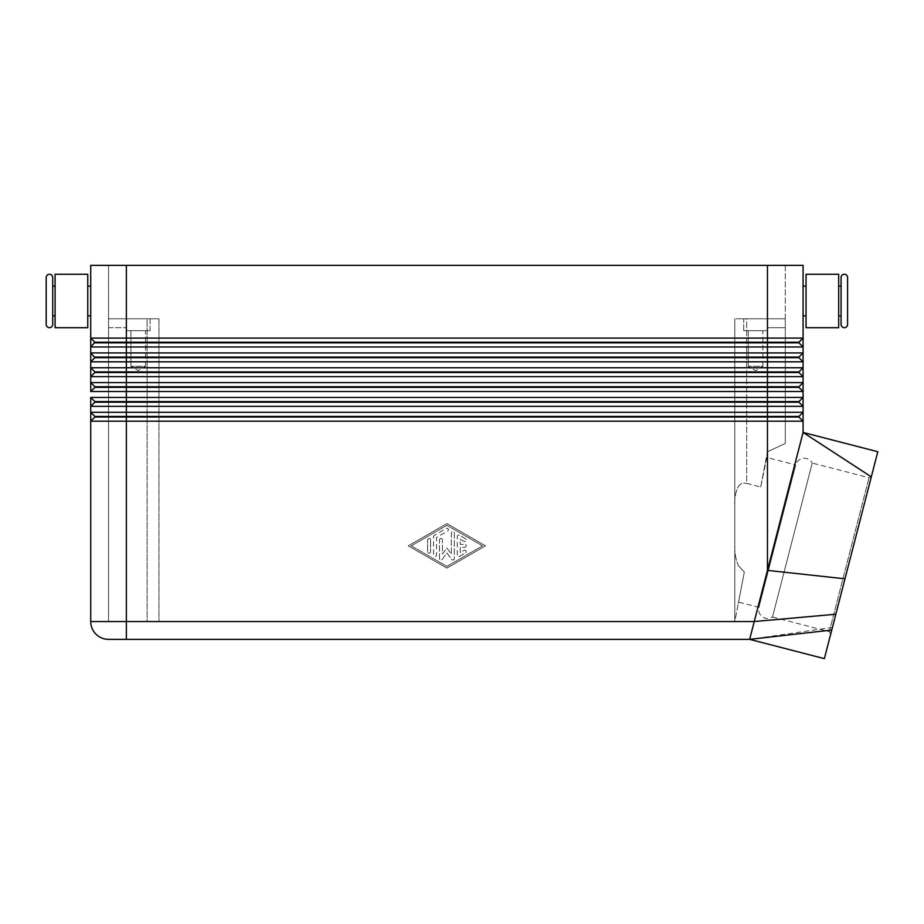 <?xml version="1.0" encoding="UTF-8"?>
<svg xmlns="http://www.w3.org/2000/svg" width="924" height="924" viewBox="0 0 924 924"><rect width="100%" height="100%" fill="white"/><g stroke="black" fill="none" stroke-linecap="round" stroke-linejoin="round"><path stroke-width="0.69" stroke-dasharray="4.62 3.46" d="M830.722 634.06L829.29 631.646L772.487 616.978L812.231 463.051A8.905 8.905 0 0 0 795.703 464.922L758.927 607.345L795.703 464.922L766.389 457.345L760.683 486.994L766.885 457.472M739.05 602.217L758.927 607.345A8.905 8.905 0 0 0 772.487 616.978L812.231 463.051L869.034 477.72L871.459 476.299M52.726 286.14L52.726 315.823M847.597 277.535L847.597 324.428M789.708 342.827L798.925 342.827L803.083 346.985L90.725 346.985L90.725 338.08L94.883 342.238L90.725 346.985L94.883 342.827L789.708 342.827M90.725 265.361L803.083 265.361L803.083 346.985L798.925 342.827L803.083 346.985M101.155 338.08L803.083 338.08L798.925 342.827L798.925 342.238L94.883 342.238L90.725 338.08L101.155 338.08M803.083 397.447L803.083 406.352L90.725 406.352L94.883 402.194L90.725 406.352L90.725 397.447L803.083 397.447L798.925 401.594L803.083 397.447L798.925 401.594L94.883 401.594L94.883 402.194L798.925 402.194L803.083 406.352L803.083 412.289L798.925 416.435L803.083 412.289L798.925 416.435L94.883 416.435L94.883 417.036L798.925 417.036L803.083 421.182L803.083 432.432L767.463 570.374L844.986 578.817L877.8 451.721M792.642 421.182L90.725 421.182L90.725 412.289L94.883 416.435L90.725 412.289L803.083 412.289L803.083 421.182L792.642 421.182M789.708 357.669L798.925 357.669L803.083 361.827L90.725 361.827L90.725 352.922L94.883 357.08L90.725 361.827L94.883 357.669L789.708 357.669M803.083 352.922L798.925 357.08L803.083 352.922L798.925 357.08L94.883 357.08L90.725 352.922L803.083 352.922L803.083 361.827L798.925 357.669L803.083 361.827M789.708 372.511L798.925 372.511L803.083 376.669L90.725 376.669L90.725 367.764L94.883 371.922L90.725 376.669L94.883 372.511L789.708 372.511M803.083 367.764L798.925 371.922L803.083 367.764L798.925 371.922L94.883 371.922L90.725 367.764L803.083 367.764L803.083 376.669L798.925 372.511L803.083 376.669M789.708 387.352L798.925 387.352L803.083 391.51L90.725 391.51L90.725 382.605L94.883 386.752L90.725 391.51L94.883 387.352L789.708 387.352M803.083 382.605L798.925 386.752L803.083 382.605L798.925 386.752L94.883 386.752L90.725 382.605L803.083 382.605L803.083 391.51L798.925 387.352L803.083 391.51M90.725 397.447L94.883 401.594L90.725 397.447L94.883 401.594L90.725 406.352M738.288 565.534L744.317 572.118L738.288 603.453L744.317 572.118L738.288 565.534C735.562 558.951 734.407 551.79 734.811 544.063L734.811 506.248C734.303 498.902 735.469 492.342 738.288 486.578C740.205 483.737 743 482.663 746.684 483.379C743 482.663 740.205 483.737 738.288 486.578C735.469 492.342 734.303 498.902 734.811 506.248L734.811 544.063C734.407 551.79 735.562 558.951 738.288 565.534M155.509 621.54L147.112 621.54L155.509 621.54M147.112 318.792L108.535 318.792L108.535 327.697L108.535 318.792L150.081 318.792L150.081 330.665L126.345 330.665L126.345 318.792L150.081 318.792L150.081 330.665L126.345 330.665L126.345 318.792L126.345 327.697L126.345 318.792L158.986 318.792L155.509 318.792L158.986 318.792L158.986 621.54L734.811 621.54L738.288 603.453L734.811 621.54L734.811 318.792L734.811 621.54L158.986 621.54L158.986 318.792L158.986 621.54L158.986 318.792L108.535 318.792L147.112 318.792L147.112 621.54L108.535 621.54L108.535 327.697L108.535 621.54L147.112 621.54L147.112 318.792M748.29 366.274L748.29 330.665L762.889 330.665L762.889 366.274L748.29 366.274L762.889 366.274L755.589 370.663L748.29 366.274L748.29 330.665L762.889 330.665L748.29 330.665L762.889 330.665L762.889 366.274L748.29 366.274L762.889 366.274L755.589 370.663L748.29 366.274M743.716 330.665L743.716 318.792L767.463 318.792L767.463 330.665L743.716 330.665L743.716 318.792L767.463 318.792L767.463 330.665L743.716 330.665M130.919 366.274L130.919 330.665L145.507 330.665L145.507 366.274L130.919 366.274L145.507 366.274L138.207 370.663L130.919 366.274L130.919 330.665L145.507 330.665L130.919 330.665L145.507 330.665L145.507 366.274L130.919 366.274L145.507 366.274L138.207 370.663L130.919 366.274M835.839 614.217L754.25 621.54L767.463 570.374L767.463 265.361L785.273 265.361L108.535 265.361L126.345 265.361L126.345 621.54L126.345 327.697L126.345 621.54L754.25 621.54L749.653 639.35L832.443 627.408L844.986 578.817M738.288 318.792L746.684 318.792L738.288 318.792M829.29 631.646L869.034 477.72L829.29 631.646M746.684 483.379L760.683 486.994L746.684 483.379L746.684 318.792L785.273 318.792L746.684 318.792L746.684 483.379M738.553 602.09L744.317 572.118L738.553 602.09M55.105 327.697L55.105 274.266M87.757 327.697L87.757 274.266M841.071 277.535L841.071 324.428M838.692 315.823L838.692 286.14L838.692 315.823M841.071 286.14L841.071 315.823L841.071 286.14M803.083 286.14L803.083 315.823L803.083 286.14M806.051 286.14L806.051 315.823L806.051 286.14M806.051 327.697L806.051 274.266M838.692 327.697L838.692 274.266M90.725 315.823L90.725 286.14L90.725 315.823M46.2 277.535L46.2 324.428M760.683 486.994L767.463 451.755L785.273 443.451L785.273 318.792L785.273 443.451L767.463 451.755L760.683 486.994M824.37 658.639L832.443 627.408M803.083 432.432L871.309 476.853M749.653 639.35L108.535 639.35A17.81 17.81 0 0 1 90.725 621.54L126.345 621.54L126.345 639.35M767.463 451.755L785.273 443.451L785.273 327.697L785.273 443.451L767.463 451.755L767.463 327.697L767.463 451.755M767.463 327.697L767.463 318.792L767.463 327.697L785.273 327.697L785.273 318.792L785.273 327.697L767.463 327.697M785.273 265.361L785.273 318.792L734.811 318.792L785.273 318.792L785.273 265.361M126.345 330.665L150.081 330.665L126.345 330.665M150.081 318.792L126.345 318.792L150.081 318.792M108.535 621.54L108.535 318.792L108.535 621.54M108.535 318.792L108.535 265.361L108.535 318.792L126.345 318.792L126.345 265.361L126.345 318.792M90.725 412.289L94.883 416.435L90.725 421.182M803.083 421.182L798.925 417.036L803.083 421.182M803.083 406.352L798.925 402.194L803.083 406.352M90.725 382.605L94.883 386.752L90.725 391.51M90.725 367.764L94.883 371.922L90.725 376.669M90.725 352.922L94.883 357.08L90.725 361.827M798.925 416.435L798.925 417.036M798.925 401.594L798.925 402.194M798.925 386.752L798.925 387.352M798.925 371.922L798.925 372.511M798.925 357.08L798.925 357.669M90.725 338.08L94.883 342.238L90.725 346.985M446.904 523.596L408.316 545.853L446.904 568.098L485.493 545.853L446.904 523.596L485.493 545.853L446.904 568.098L408.316 545.853L446.904 523.596M94.883 416.435L94.883 417.036M94.883 401.594L94.883 402.194M94.883 386.752L94.883 387.352M94.883 371.922L94.883 372.511M94.883 357.08L94.883 357.669M767.463 265.361L767.463 318.792L767.463 265.361L126.345 265.361M798.925 342.238L798.925 342.827M94.883 342.238L94.883 342.827M457.288 555.093L457.288 536.613L457.288 555.093A1.478 1.478 0 0 0 459.517 556.375L465.453 552.956A1.478 1.478 0 0 0 465.996 550.923A1.478 1.478 0 0 0 463.964 550.381L460.256 552.517L460.256 547.331L464.714 547.331A1.478 1.478 0 0 0 466.193 545.853A1.478 1.478 0 0 0 464.714 544.363L460.256 544.363L460.256 539.177L463.964 541.325A1.478 1.478 0 0 0 465.996 540.771A1.478 1.478 0 0 0 465.453 538.75L459.517 535.331A1.478 1.478 0 0 0 457.288 536.613A1.478 1.478 0 0 1 459.517 535.331L465.453 538.75A1.478 1.478 0 0 1 465.996 540.771A1.478 1.478 0 0 1 463.964 541.325L460.256 539.177L460.256 544.363L464.714 544.363A1.478 1.478 0 0 1 466.193 545.853A1.478 1.478 0 0 1 464.714 547.331L460.256 547.331L460.256 552.517L463.964 550.381A1.478 1.478 0 0 1 465.996 550.923A1.478 1.478 0 0 1 465.453 552.956L459.517 556.375A1.478 1.478 0 0 1 457.288 555.093M427.604 539.974A1.478 1.478 0 0 1 429.094 538.484A1.478 1.478 0 0 1 430.572 539.974A1.478 1.478 0 0 0 429.094 538.484A1.478 1.478 0 0 0 427.604 539.974L427.604 551.732A1.478 1.478 0 0 0 429.094 553.21A1.478 1.478 0 0 0 430.572 551.732L430.572 539.974L430.572 551.732A1.478 1.478 0 0 1 429.094 553.21A1.478 1.478 0 0 1 427.604 551.732L427.604 539.974M411.284 545.853L446.904 525.306L482.513 545.853L446.904 566.389L411.284 545.853L446.904 525.306L482.513 545.853L446.904 566.389L411.284 545.853M433.541 536.613A1.478 1.478 0 0 1 434.292 535.331A1.478 1.478 0 0 0 433.541 536.613L433.541 555.093A1.478 1.478 0 0 0 435.031 556.571A1.478 1.478 0 0 0 436.509 555.093L436.509 537.468L447.643 531.046A1.478 1.478 0 0 0 448.186 529.025A1.478 1.478 0 0 0 446.153 528.482L434.292 535.331L446.153 528.482A1.478 1.478 0 0 1 448.186 529.025A1.478 1.478 0 0 1 447.643 531.046L436.509 537.468L436.509 555.093A1.478 1.478 0 0 1 435.031 556.571A1.478 1.478 0 0 1 433.541 555.093L433.541 536.613M439.478 539.974A1.478 1.478 0 0 1 440.967 538.484A1.478 1.478 0 0 1 442.446 539.974A1.478 1.478 0 0 0 440.967 538.484A1.478 1.478 0 0 0 439.478 539.974L439.478 558.512A1.478 1.478 0 0 0 442.157 559.401L446.904 553.037L451.651 559.401A1.478 1.478 0 0 0 454.319 558.512L454.319 533.183A1.478 1.478 0 0 0 452.841 531.704A1.478 1.478 0 0 0 451.351 533.183L451.351 554.042L446.904 548.082L442.446 554.042L442.446 539.974L442.446 554.042L446.904 548.082L451.351 554.042L451.351 533.183A1.478 1.478 0 0 1 452.841 531.704A1.478 1.478 0 0 1 454.319 533.183L454.319 558.512A1.478 1.478 0 0 1 451.651 559.401L446.904 553.037L442.157 559.401A1.478 1.478 0 0 1 439.478 558.512L439.478 539.974M108.535 639.35A17.81 17.81 0 0 1 95.934 634.13M108.535 327.697L126.345 327.697L108.535 327.697M767.463 318.792L785.273 318.792"/><path stroke-width="1.39" d="M55.105 315.823L52.726 315.823L52.726 324.428A3.269 3.269 0 0 1 49.469 327.697A3.269 3.269 0 0 1 46.2 324.428L46.2 277.535A3.269 3.269 0 0 1 49.469 274.266A3.269 3.269 0 0 1 52.726 277.535L52.726 286.14L55.105 286.14M844.34 327.697A3.269 3.269 0 0 0 847.597 324.428L847.597 277.535A3.269 3.269 0 0 0 844.34 274.266A3.269 3.269 0 0 0 841.071 277.535L841.071 324.428A3.269 3.269 0 0 0 844.34 327.697M52.726 324.428L52.726 277.535M94.883 342.827L798.925 342.827L803.083 346.985L803.083 352.922L90.725 352.922L94.883 357.669L798.925 357.669L803.083 361.827L803.083 338.08L798.925 342.238L94.883 342.238L90.725 346.985L803.083 346.985M803.083 352.922L798.925 357.08L767.463 357.08L767.463 338.08L803.083 338.08L803.083 265.361L767.463 265.361L767.463 338.08L90.725 338.08L90.725 361.827L803.083 361.827L803.083 367.764L90.725 367.764L90.725 376.669L803.083 376.669L803.083 361.827M803.083 367.764L798.925 371.922L767.463 371.922L767.463 357.08L126.345 357.08L126.345 265.361L90.725 265.361L90.725 338.08L90.725 315.823L87.757 315.823M94.883 387.352L90.725 391.51L803.083 391.51L803.083 382.605L798.925 386.752L94.883 386.752L94.883 387.352L798.925 387.352L803.083 391.51L803.083 397.447L798.925 401.594L94.883 401.594L94.883 402.194L767.463 402.194L767.463 406.352L803.083 406.352L803.083 397.447L90.725 397.447L90.725 406.352L767.463 406.352L767.463 412.289L90.725 412.289L90.725 421.182L803.083 421.182L803.083 412.289L767.463 412.289L767.463 416.435L94.883 416.435L90.725 412.289L90.725 406.352L90.725 412.289M94.883 416.435L94.883 417.036L767.463 417.036L767.463 570.374L803.083 432.432L871.309 476.853L824.37 658.639L749.653 639.35L754.25 621.54L90.725 621.54L90.725 421.182L90.725 621.54A17.81 17.81 0 0 0 95.934 634.13A17.81 17.81 0 0 1 90.725 621.54M798.925 401.594L798.925 402.194L767.463 402.194L767.463 371.922L94.883 371.922L94.883 372.511L798.925 372.511L803.083 376.669L803.083 382.605L90.725 382.605L90.725 391.51M94.883 357.669L90.725 361.827L90.725 367.764L90.725 361.827M108.535 639.35A17.81 17.81 0 0 1 95.934 634.13A17.81 17.81 0 0 0 108.535 639.35L126.345 639.35L126.345 357.08L94.883 357.08M94.883 372.511L90.725 376.669L90.725 382.605L90.725 376.669M94.883 402.194L90.725 406.352M94.883 417.036L90.725 421.182M798.925 402.194L803.083 406.352L803.083 412.289L798.925 416.435L767.463 416.435L767.463 417.036L798.925 417.036L803.083 421.182L803.083 432.432L877.8 451.732L871.309 476.853M87.757 286.14L90.725 286.14L90.725 315.823M87.757 274.266L87.757 327.697L55.105 327.697L55.105 274.266L87.757 274.266M838.692 315.823L841.071 315.823M841.071 286.14L838.692 286.14M803.083 315.823L806.051 315.823M806.051 286.14L803.083 286.14M806.051 300.981L806.051 327.697L838.692 327.697L838.692 274.266L806.051 274.266L806.051 300.981M835.839 614.217L754.25 621.54L767.463 570.374L844.986 578.817M126.345 639.35L749.653 639.35L831.75 630.053M94.883 401.594L90.725 397.447M94.883 386.752L90.725 382.605M94.883 371.922L90.725 367.764M90.725 286.14L90.725 265.361M90.725 352.922L90.725 346.985M798.925 416.435L798.925 417.036M798.925 386.752L798.925 387.352M798.925 371.922L798.925 372.511M798.925 357.08L798.925 357.669M803.083 382.605L803.083 376.669M803.083 397.447L803.083 391.51M90.725 338.08L94.883 342.238M126.345 265.361L767.463 265.361M798.925 342.238L798.925 342.827"/></g></svg>
